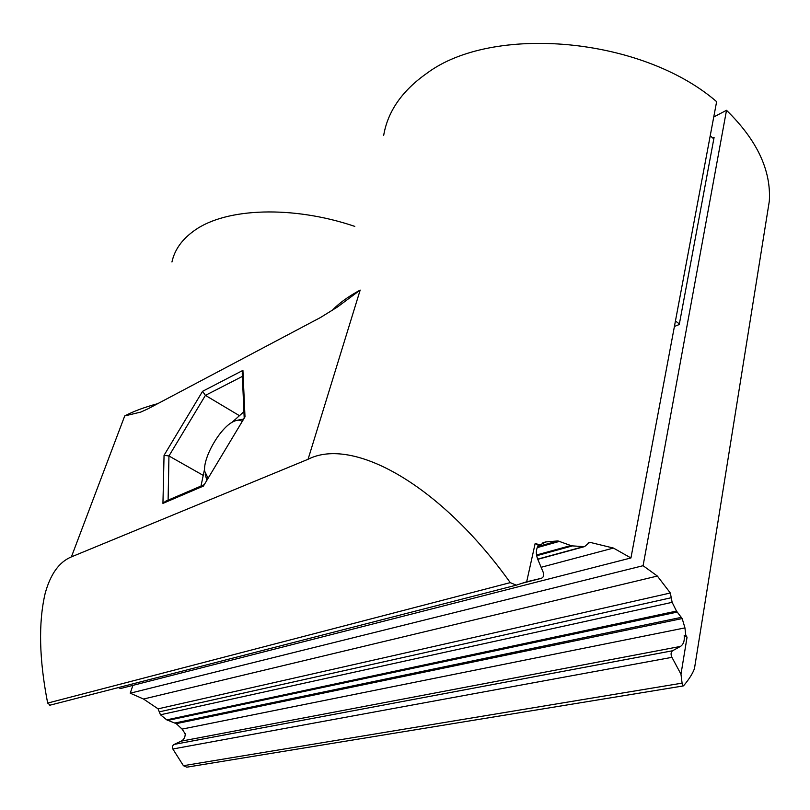 <?xml version="1.0" encoding="UTF-8"?>
<svg xmlns="http://www.w3.org/2000/svg" width="810" height="810" viewBox="0 0 810 810"><rect width="100%" height="100%" fill="white"/><g stroke="black" fill="none" stroke-linecap="round" stroke-linejoin="round"><path stroke-width="1.21" d="M331.958 310.696C338.489 303.598 347.895 296.733 360.177 290.081L337.497 306.97L320.436 317.55L147.906 408.858L140.808 412.067L124.72 415.935C133.316 411.379 144.322 407.278 157.737 403.653M541.12 567.284L613.443 548.066L630.939 557.958L716.627 101.665C641.358 36.541 491.953 24.442 426.961 73.234C402.145 90.649 387.727 111.385 383.677 135.412M354.79 226.385C292.542 205.315 226.344 207.937 195.007 230.121C182.361 238.879 174.666 249.5 171.943 261.984M630.939 557.958L120.437 688.561L118.412 687.568M50.22 705.125L47.668 703.09C39.163 659.411 38.313 622.91 45.107 593.619C50.372 574.209 59.13 561.968 71.401 556.885L308.063 459.28C352.502 436.519 439.729 483.884 510.249 582.633L516.253 585.164L526.682 581.762L541.232 578.34C543.51 577.49 544.148 575.414 543.146 572.133L537.688 559.092C535.683 553.736 535.937 549.18 538.437 545.413L535.177 543.399L526.682 581.762M713.812 138.885L710.218 135.807M679.367 323.949L675.439 320.973M537.698 559.133L583.635 546.628L572.467 545.889L536.655 555.731M583.635 546.628L584.557 546.608L589.477 542.477L590.53 542.487L587.918 543.196M613.443 548.066L590.53 542.487M242.372 376.407L205.416 395.371L239.092 415.469M168.105 500.165L168.956 455.969L164.055 455.301L202.571 391.311L205.416 395.371L168.956 455.969L202.814 475.156M203.411 486.071L244.995 416.867L203.411 486.071L162.942 503.385L164.055 455.301M203.826 484.836L165.665 501.208L162.942 503.385M202.571 391.311L242.919 370.393L242.251 373.461L244.185 417.676M537.668 546.628L557.938 540.928L545.748 541.941L539.936 544.988L535.177 543.399M539.936 544.988L538.437 545.413M536.534 555.002L570.858 545.545L572.467 545.889M557.938 540.928L570.858 545.545M766.948 215.956L769.318 201.163C771.262 170.333 756.996 140.039 726.509 110.302L713.752 116.984M643.089 565.704L657.366 576.052L143.532 699.04L130.228 693.188L643.089 565.704L726.509 110.302M670.326 593.001L672.138 602.336L160.461 714.774L158.082 708.841L670.326 593.001L657.366 576.052M160.461 714.774L166.759 719.857L676.492 611.084L672.138 602.336M676.492 611.084L682.182 618.567L176.246 723.654L166.759 719.857M682.091 683.144L683.184 685.959L186.786 767.181L183.424 765.703L682.091 683.144L680.977 674.224L687.052 637.227L685.756 635.151L684.946 627.892L682.182 618.567M683.184 685.959L683.61 685.736C689.047 679.286 692.661 673.586 694.453 668.635L695.658 661.142M143.532 699.04L158.082 708.841M455.281 659.279L453.985 658.56M499.071 649.964L497.755 649.225M176.246 723.654L182.088 729.101L185.257 733.84M184.538 733.607L185.237 733.465C185.308 737.11 183.931 739.672 181.106 741.18L680.451 646.431C683.498 644.416 684.744 640.761 684.197 635.465L685.756 635.151M677.13 612.107L167.751 720.414M687.052 637.227L684.197 635.465M680.451 646.431L672.563 650.764C670.822 652.242 670.619 654.439 671.946 657.345L172.844 748.997L172.327 746.779L173.31 744.825L181.106 741.18M172.844 748.997L183.424 765.703M680.977 674.224L671.946 657.345M130.228 693.188L132.901 685.371M674.406 326.47L679.256 324.526L714.096 137.356L712.79 138.014M241.967 421.382C239.983 419.772 237.249 419.783 233.756 421.423L233.148 421.716C220.138 427.893 203.158 457.194 204.606 471.076L207.957 477.971M236.996 420.319L243.354 419.074M206.773 479.935L205.234 474.468M200.971 486.071L204.576 469.101M231.984 422.375L243.921 411.693M71.401 556.885L124.72 415.935M242.919 370.393L244.995 416.867M308.063 459.28L360.177 290.081M559.913 541.252L537.202 547.631M546.466 541.839L542.801 542.872M521.438 583.433L541.232 578.34M47.668 703.09L510.249 582.633M637.915 620.44L638.128 619.265M671.288 597.719L159.317 711.848M512.153 646.147L511.454 647.332M517.722 646.005L518.43 644.811M367.457 677.95L367.71 676.968M175.071 722.965L681.544 617.311M182.088 729.101L684.946 627.892M173.887 744.451L672.563 650.764M584.557 546.608L537.779 559.325M589.477 542.477L588.769 542.67M545.748 541.941L543.439 542.599M516.253 585.164L49.785 705.237M694.453 668.635L769.318 201.163"/></g></svg>
